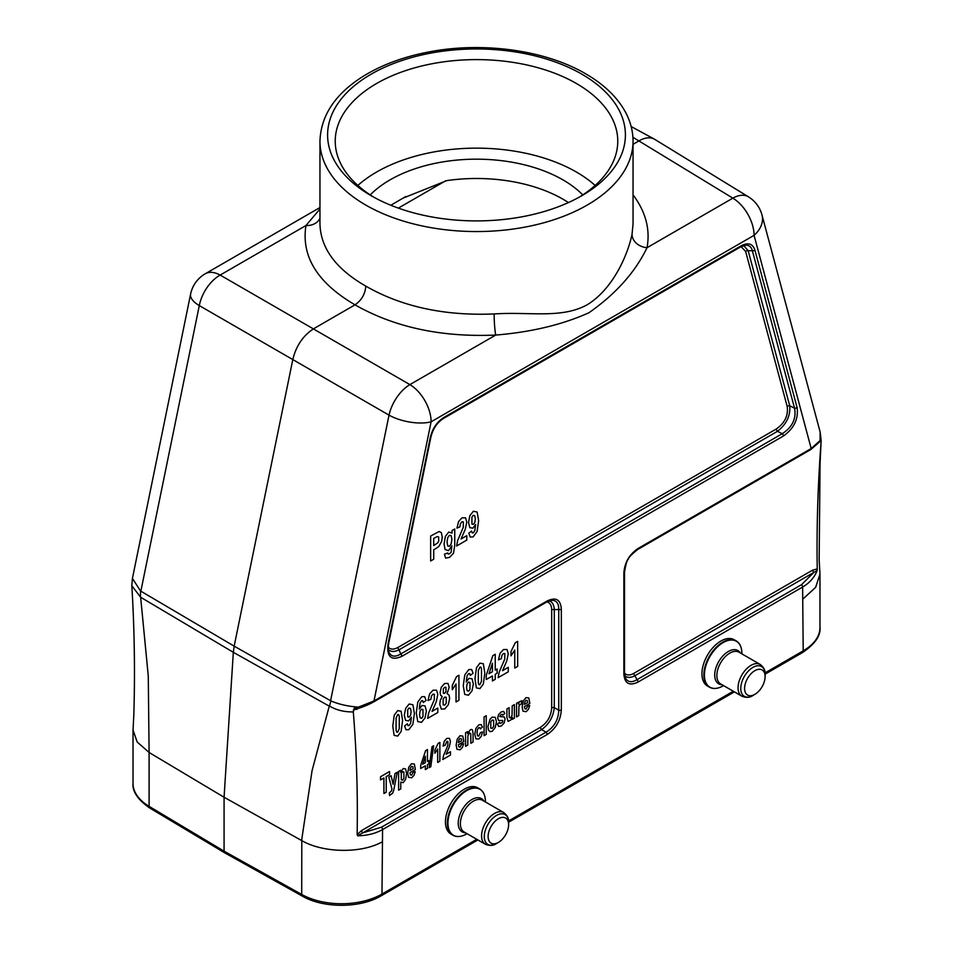 <?xml version="1.0" encoding="UTF-8"?>
<svg xmlns="http://www.w3.org/2000/svg" width="953" height="953" viewBox="0 0 953 953"><rect width="100%" height="100%" fill="white"/><g stroke="black" fill="none" stroke-linecap="round" stroke-linejoin="round"><path stroke-width="1.43" d="M457.654 836.472A26.732 15.427 -60 0 1 452.925 835.221L450.983 834.101A26.732 15.427 -60 0 1 450.983 803.248A26.732 15.427 -60 0 1 477.715 787.809L479.657 788.929A26.732 15.427 -60 0 1 483.1 792.396M714.131 688.4A26.732 15.427 -60 0 1 709.401 687.149L707.471 686.029A26.732 15.427 -60 0 1 707.471 655.164A26.732 15.427 -60 0 1 734.191 639.737L736.133 640.857A26.732 15.427 -60 0 1 739.576 644.323M765.045 672.901L803.2 650.863L802.617 587.048L638.057 682.05A2.287 1.322 -120 0 0 636.997 679.68L801.544 584.677L813.791 572.455L634.924 675.725C630.672 677.869 627.3 677.917 624.811 675.868M319.958 223.955C320.661 248.268 335.944 268.984 365.809 286.126C365.166 294.072 361.568 300.302 355.016 304.841L313.751 328.666C303.209 335.504 296.252 345.677 292.893 359.186L234.164 646.146L330.905 700.908C339.018 704.362 348.19 706.423 358.435 707.114L373.981 700.955L547.117 600.998C555.861 596.792 560.602 599.532 561.329 609.205L561.329 709.949C560.602 720.468 555.861 728.664 547.117 734.549L382.57 829.551L381.986 894.057L476.798 839.307M390.849 205.264L402.94 198.176L446.826 180.605A122.175 70.534 180 0 1 562.889 199.153A122.175 70.534 180 0 1 568.429 202.572M624.525 673.128C626.717 675.498 629.826 675.57 633.852 673.354L812.718 570.085L817.233 568.941L817.126 570.537C814.458 577.423 809.609 582.926 802.617 587.048A2.287 1.322 -120 0 0 801.544 584.677M638.057 682.05C629.325 686.255 624.584 683.527 623.858 673.842L623.858 573.098C624.584 562.592 629.325 554.384 638.057 548.499L811.194 448.541L820.056 440.596L820.867 438.904L821.093 441.847C817.829 485.315 816.554 527.676 817.233 568.941M821.093 440.024L819.711 441.894M654.759 139.364L654.282 139.09C650.065 136.946 645.05 137.494 639.249 140.734L633.042 144.32M365.809 286.126C401.809 306.759 444.598 316.027 494.178 313.942C530.166 311.583 561.317 318.969 587.191 304.769C612.803 289.176 627.586 255.416 632.042 234.343A15.272 12.294 -169 0 0 647.027 247.697C635.21 272.201 615.876 293.869 589.002 312.703C562.58 324.639 531.488 332.097 495.715 335.063C441.406 337.398 394.506 327.32 355.016 304.841C317.42 282.815 301.065 256.369 305.973 225.516L319.958 208.969M319.958 218.344A15.272 12.484 -168.7 0 1 305.973 225.516L220.155 275.072A30.544 17.631 -120 0 0 205.252 273.773A30.544 30.544 0 0 0 190.6 294.096L132.419 578.423L140.544 591.003L234.164 646.146L233.33 652.317L140.651 597.245L148.275 676.13L149.097 752.477L224.074 797.244L224.074 851.172L224.872 852.935L149.883 808.096C137.875 799.781 132.253 791.538 133.027 783.39A57.275 33.069 0 0 0 149.097 806.357L224.074 851.172L301.708 894.462L301.803 839.105L312.06 770.691L329.261 706.149L233.33 652.317L224.074 797.244L301.708 840.582C322.996 853.018 361.044 853.685 381.986 841.964M357.149 834.566L361.663 830.504A2.287 1.322 -120 0 0 362.724 832.874L381.51 827.18A2.287 1.322 -120 0 1 382.57 829.551C375.518 833.553 367.215 835.638 357.673 835.793L357.149 834.566C357.84 792.503 356.553 751.631 353.301 711.927C344.188 712.034 336.254 710.08 329.488 706.042L329.261 706.149M140.651 597.245L131.848 585.809C134.468 629.659 135.123 672.866 133.801 715.453L133.027 730.034L137.196 742.03L149.097 752.477L149.097 806.357A3.824 2.24 120.9 0 0 149.883 808.096M803.2 598.782L815.625 587.346L819.973 574.135L819.163 559.816L820.045 464.028L821.093 441.847M638.057 548.499A2.287 1.322 60 0 1 637.593 549.547L810.729 449.59A2.287 1.322 60 0 0 811.194 448.541L754.073 235.343L431.113 421.798A30.544 17.631 -120 0 0 409.885 384.607L220.155 275.072A30.544 18.178 119.8 0 0 199.296 305.591L140.937 590.753M654.842 139.412L748.45 196.83A30.544 17.559 121.5 0 0 732.857 198.153L632.911 137.292M810.729 449.59L819.783 441.775A2.287 2.013 32.3 0 0 820.056 440.596L820.152 432.317M494.178 313.942A15.272 1.501 -93.2 0 0 495.715 335.063L409.885 384.607A30.544 17.083 120.2 0 0 389.027 415.139L199.296 305.591A30.544 12.472 11.6 0 1 190.6 294.096M140.544 591.003L140.46 596.912M329.488 706.042L330.905 700.908M353.301 711.927L354.278 708.293L358.435 707.114L358.578 708.293C359.198 708.079 365.368 706.423 373.516 702.004A2.287 1.322 60 0 0 373.981 700.955L431.113 421.798A30.544 12.472 -168.4 0 1 389.027 415.139L330.679 700.288M632.042 234.343L633.042 224.026M581.795 74.143A148.906 85.973 0 0 0 371.205 74.143A148.906 85.973 0 0 0 371.205 195.722A148.906 85.973 0 0 0 581.795 195.722A148.906 85.973 0 0 0 581.795 74.143M359.412 708.031L353.289 710.104M547.117 734.549A2.287 1.322 -120 0 0 546.057 732.178C554.205 727.115 558.422 719.789 558.744 710.211L558.744 609.467C558.803 603.475 556.54 600.414 551.966 600.307L551.858 600.307M361.663 830.504L540.53 727.234C547.403 722.612 551.12 716.168 551.692 707.9A2.287 1.322 180 0 1 554.289 707.638C553.3 716.835 549.071 724.161 541.602 729.605L357.673 835.793M549.345 600.819C552.371 601.951 554.015 604.893 554.289 609.646L554.289 707.638L558.744 710.211A2.287 1.322 180 0 0 561.329 709.949M625.621 678.298L625.668 678.393C628.063 682.3 631.839 682.729 636.997 679.68L634.924 675.725A2.287 1.322 -120 0 1 633.852 673.354M388.979 652.257L389.05 652.424C391.266 656.796 395.173 657.308 400.76 653.961L782.282 433.686C792.384 427.135 796.47 418.629 794.54 408.17A2.287 1.62 -15 0 0 797.077 407.491C798.638 418.903 794.063 428.433 783.354 436.057A2.287 1.322 -120 0 0 782.282 433.686L777.469 431.316L399.045 649.803C394.399 652.078 390.837 652.007 388.347 649.589M743.709 245.529L748.176 250.746L789.727 405.811C790.573 415.734 786.487 424.24 777.469 431.316A2.287 1.322 -120 0 1 776.397 428.945C784.819 422.953 788.405 415.472 787.19 406.502A2.287 1.62 165 0 1 789.727 405.811L794.54 408.17L752.358 250.734C751.44 247.113 749.332 245.255 746.032 245.171L745.985 245.171M388.252 647.027C390.396 649.672 393.637 649.803 397.985 647.432A2.287 1.322 -120 0 0 399.045 649.803L400.76 653.961A2.287 1.322 -120 0 1 401.832 656.331C391.123 661.06 386.549 656.82 388.109 643.597A2.287 0.941 11.6 0 0 388.729 643.132M787.19 406.502L745.639 251.437A2.287 1.62 165 0 1 748.176 250.746L752.358 250.734A2.287 1.62 -15 0 0 754.895 250.043L797.077 407.491M746.02 245.171L740.695 246.851A2.287 1.322 -120 0 0 741.172 245.803C748.153 242.205 752.727 243.623 754.895 250.043M388.109 643.597L430.291 437.451A2.287 0.941 11.6 0 0 430.923 436.974L388.729 643.12C388.085 648.433 388.193 651.518 389.062 652.412M740.695 246.851L443.538 418.415A2.287 1.322 -120 0 0 444.015 417.366L741.172 245.803M817.126 570.537L813.791 572.455A2.287 1.322 -120 0 1 812.718 570.085M623.858 673.842A2.287 1.322 0 0 0 624.525 672.913L625.68 678.381M623.858 573.098A2.287 1.322 0 0 0 624.525 572.169L624.525 672.913M819.783 441.775L820.867 438.904M354.278 708.293L354.814 709.199L357.994 708.317M547.117 600.998A2.287 1.322 60 0 1 546.653 602.046L373.516 702.004M561.329 609.205A2.287 1.322 180 0 1 558.744 609.467L554.289 609.646A2.287 1.322 180 0 0 551.692 609.908C551.596 605.31 549.976 602.665 546.843 601.939M540.53 727.234A2.287 1.322 -120 0 0 541.602 729.605L546.057 732.178L381.51 827.18M356.934 709.461A2.287 1.322 60 0 1 357.101 708.734M370.229 194.912A122.175 70.534 180 0 1 562.889 179.831A122.175 70.534 180 0 1 582.771 194.912M595.149 185.442A141.27 81.565 0 0 0 576.398 172.04A141.27 81.565 0 0 0 357.851 185.442M579.019 197.283A141.27 81.565 0 0 0 617.77 141.175A141.27 81.565 0 0 0 576.398 83.495A141.27 81.565 0 0 0 422.441 65.817A141.27 81.565 0 0 0 335.23 141.175A141.27 81.565 0 0 0 373.981 197.283M765.104 674.39C765.509 670.662 763.865 667.338 760.196 664.444A18.321 10.578 -60 0 0 741.863 675.022A18.321 10.578 -60 0 0 741.863 696.19C746.211 697.918 749.904 697.679 752.941 695.476A17.214 9.935 -60 0 1 752.941 695.476L754.847 694.368A14.509 8.374 -60 0 1 744.591 688.447A14.509 8.374 -60 0 1 754.847 670.674A14.509 8.374 -60 0 1 765.104 676.594A14.509 8.374 -60 0 1 754.847 694.368L752.941 695.476A17.214 9.935 -60 0 1 740.767 688.447A17.214 9.935 -60 0 1 752.941 667.374A17.214 9.935 -60 0 1 765.104 674.39L765.104 676.594M741.887 653.401C741.768 647.254 739.85 643.072 736.133 640.857A26.732 15.427 -60 0 0 709.401 656.283A26.732 15.427 -60 0 0 709.401 687.149C713.189 689.257 717.764 688.828 723.148 685.862L723.148 685.862A26.505 15.296 -60 0 1 704.41 675.034A26.505 15.296 -60 0 1 723.148 642.584A26.505 15.296 -60 0 1 741.887 653.401L741.887 653.877M508.628 822.475C509.021 818.734 507.389 815.423 503.72 812.528A18.321 10.578 -60 0 0 485.387 823.106A18.321 10.578 -60 0 0 485.387 844.263C489.735 846.002 493.428 845.752 496.465 843.548L498.371 842.44A14.509 8.374 -60 0 1 488.115 836.52A14.509 8.374 -60 0 1 498.371 818.758A14.509 8.374 -60 0 1 508.628 824.679A14.509 8.374 -60 0 1 498.371 842.44L496.465 843.548A17.214 9.935 -60 0 1 484.291 836.52A17.214 9.935 -60 0 1 496.465 815.446A17.214 9.935 -60 0 1 508.628 822.475L508.628 824.679M485.411 801.473C485.291 795.326 483.374 791.145 479.657 788.929A26.732 15.427 -60 0 0 452.925 804.356A26.732 15.427 -60 0 0 452.925 835.221C456.701 837.342 461.288 836.913 466.672 833.935L466.672 833.935A26.505 15.296 -60 0 1 447.934 823.118A26.505 15.296 -60 0 1 466.672 790.656A26.505 15.296 -60 0 1 485.411 801.473L485.411 801.949M529.844 703.493L524.4 706.638L524.924 708.818L526.175 708.984L527.557 706.244L529.725 705.589L528.403 709.342L526.151 711.677L522.983 711.2L522.173 706.995L523.233 701.11L525.937 697.632L528.832 697.965L529.844 703.493M524.436 704.422L527.688 702.552L527.2 700.467L526.068 700.312L524.889 701.837L524.436 704.422M521.875 700.669L521.196 704.184L519.397 705.041L518.909 706.828L518.718 715.667L516.55 716.918L516.55 703.362L518.563 702.194L518.563 704.124L519.492 701.789L521.875 700.669M517.658 641.357L517.658 666.397L514.763 668.065L514.763 650.053L511.011 655.831L511.011 651.495L515.311 642.715L517.658 641.357M514.394 704.612L514.394 718.157L512.369 719.324L512.369 717.299L511.189 719.694L508.163 721.469L506.913 717.502L506.913 708.925L509.093 707.674L509.212 717.323L510.451 718.014L512.059 715.334L512.214 705.863L514.394 704.612M508.283 667.362L508.283 671.805L498.121 677.678L499.11 672.33L504.78 659L504.852 653.567L503.422 653.544L501.969 655.283L501.349 658.63L498.467 659.821L500.087 653.21L503.494 649.529L507.008 649.493L508.283 653.71L506.758 660.977L502.529 670.686L508.283 667.362M497.383 724.113L499.575 722.303L500.134 723.565L502.6 722.171L502.719 720.468L498.669 720.599L497.692 718.109L498.538 714.655L501.147 711.951L503.649 711.414L504.78 713.44L502.731 715.25L502.231 714.321L501.183 714.512L499.706 716.489L504.387 717.037L505.054 719.312L504.113 723.065L501.326 726.007L498.669 726.424L497.383 724.113M497.121 669.042L497.121 673.235L495.238 674.319L495.238 679.334L492.427 680.954L492.427 675.939L486.244 679.513L486.244 675.332L492.808 655.7L495.238 654.294L495.238 670.114L497.121 669.042M492.427 671.746L492.427 663.217L488.96 673.747L492.427 671.746M486.244 715.703L486.244 734.406L484.076 735.668L484.076 716.954L486.244 715.703M482.432 727.068L480.288 728.95L479.8 727.639L478.799 727.675L477.501 729.343L477.024 732.714L477.513 735.835L478.835 736.073L480.407 732.595L482.54 731.964L481.265 736.359L478.728 739.051L475.857 738.837L474.785 734.263L475.857 728.426L478.775 724.864L481.158 724.554L482.432 727.068M468.805 533.18L471.616 531.047L472.152 532.834L473.296 532.846L474.82 530.607L475.63 524.495L472.891 528.165L469.817 527.664L468.519 522.506L469.889 515.597L473.367 511.273L477.143 512.023L478.62 520.826L477.084 531.583L473.081 536.92L470.21 537.015L468.805 533.18M473.081 673.294L470.27 675.427L469.734 673.628L468.614 673.604L467.065 675.856L466.255 681.979L468.947 678.322L472.057 678.81L473.355 683.944L471.997 690.865L468.495 695.202L464.73 694.439L463.253 685.672L464.79 674.903L468.781 669.566L471.64 669.506L473.081 673.294M473.057 733.596L473.057 742.018L470.889 743.28L470.746 733.607L469.543 732.94L467.911 735.74L467.744 745.091L465.576 746.342L465.576 732.797L467.589 731.63L467.589 733.619L470.305 729.76L471.616 729.426L472.521 729.998L473.057 733.596M466.791 535.669L466.791 540.113L456.63 545.974L457.619 540.637L463.277 527.295L463.361 521.875L461.919 521.839L460.478 523.578L459.858 526.926L456.964 528.117L458.584 521.517L461.991 517.836L465.505 517.801L466.791 522.006L465.267 529.284L461.038 538.993L466.791 535.669M463.825 741.613L458.369 744.758L458.905 746.938L460.156 747.104L461.538 744.364L463.706 743.709L462.384 747.462L460.132 749.797L456.952 749.32L456.142 745.115L457.214 739.23L459.918 735.752L462.801 736.085L463.825 741.613M458.417 742.542L461.657 740.672L461.169 738.587L460.049 738.432L458.869 739.957L458.417 742.542M458.929 675.26L458.929 700.3L456.034 701.98L456.034 683.956L452.282 689.746L452.282 685.41L456.57 676.618L458.929 675.26M454.748 528.986L454.748 545.199L453.533 553.169L449.554 557.386L445.599 558.101L444.443 554.205L447.755 552.954L448.136 554.038L449.435 553.8L451.138 552.252L451.853 545.807L448.577 550.631L445.075 549.559L444.062 544.092L445.396 536.384L448.684 532.084L452.032 533.096L452.032 530.559L454.748 528.986M450.447 751.75L450.447 755.074L442.823 759.481L443.574 755.467L447.815 745.472L447.874 741.398L446.79 741.374L445.254 745.198L443.085 746.092L444.301 741.136L446.85 738.372L449.482 738.349L450.447 741.505L449.304 746.961L446.135 754.24L450.447 751.75M439.857 742.411L439.857 761.197L437.689 762.448L437.689 748.939L434.878 753.275L434.878 750.023L438.094 743.435L439.857 742.411M435.688 548.654L433.71 549.798L433.71 559.208L430.649 560.972L430.649 536.039L439.178 531.488L441.358 532.667L442.228 537.027L441.727 541.173L438.856 546.462L435.688 548.654M437.808 708.055L437.808 712.499L427.647 718.359L428.636 713.023L434.306 699.693L434.377 694.26L432.936 694.225L431.495 695.964L430.875 699.311L427.992 700.503L429.612 693.903L433.007 690.222L436.534 690.186L437.808 694.392L436.283 701.67L432.054 711.379L437.808 708.055M435.176 537.635L433.71 538.493L433.71 545.569L437.784 542.817L438.737 541.042L438.606 536.932L437.379 536.539L435.176 537.635M432.007 746.699L433.639 745.758L430.804 766.748L429.195 767.665L432.007 746.699M428.862 760.625L428.862 763.782L427.456 764.592L427.456 768.356L425.348 769.571L425.348 765.807L420.702 768.487L420.702 765.342L425.622 750.63L427.456 749.57L427.456 761.435L428.862 760.625M426.098 700.431L423.287 702.552L422.751 700.765L421.631 700.729L420.07 702.98L419.272 709.115L421.965 705.446L425.074 705.935L426.372 711.069L425.014 718.002L421.512 722.326L417.748 721.576L416.27 712.796L417.807 702.027L421.798 696.703L424.657 696.643L426.098 700.431M425.348 762.65L425.348 756.265L422.739 764.163L425.348 762.65M415.377 769.583L409.933 772.728L410.457 774.908L411.708 775.063L413.102 772.335L415.258 771.68L413.947 775.432L411.684 777.767L408.515 777.279L407.705 773.086L408.777 767.189L411.47 763.722L414.364 764.056L415.377 769.583M404.584 725.912L407.396 723.78L407.932 725.567L409.075 725.578L410.6 723.339L411.41 717.228L408.67 720.897L405.597 720.397L404.298 715.238L405.668 708.329L409.147 704.005L412.923 704.755L414.4 713.559L412.863 724.316L408.861 729.653L405.99 729.748L404.584 725.912M409.969 770.512L413.221 768.63L412.732 766.546L411.601 766.391L410.433 767.927L409.969 770.512M400.772 782.091L400.772 788.905L398.604 790.168L398.604 771.465L400.629 770.286L400.629 772.287L403.19 768.511L405.621 768.952L406.609 773.538L405.609 779.387L403.179 782.675L400.772 782.091M395.019 773.526L397.27 772.228L393.851 789.608L392.707 793.087L389.539 795.529L389.348 792.825L391.397 791.085L391.945 788.893L388.824 777.1L391.135 775.766L393.101 784.259L395.019 773.526M389.563 771.525L389.563 774.682L386.215 776.624L386.215 792.169L383.916 793.492L383.916 777.946L380.557 779.888L380.557 776.731L389.563 771.525M496.453 721.707L495.25 727.496L492.224 731.273L490.068 731.666L488.508 730.105L487.972 726.448L490.021 719.253L492.201 717.109L495.262 717.347L496.453 721.707M493.642 726.448L493.642 720.277L492.213 720.027L490.783 721.933L490.783 728.104L492.213 728.354L493.642 726.448M484.815 673.056L483.326 684.087L479.907 688.614L476.345 687.875L474.987 678.679L476.476 667.684L479.907 663.145L483.338 663.753L484.815 673.056M481.479 681.204L481.515 668.935L480.836 667.124L479.907 667.112L478.323 670.567L478.299 682.86L478.966 684.647L479.907 684.647L481.479 681.204M474.797 522.47L475.368 518.944L474.725 515.728L473.236 515.311L471.902 517.122L471.949 524.079L473.391 524.376L474.797 522.47M469.984 689.341L469.936 682.408L468.495 682.11L467.089 684.004L466.505 687.53L467.161 690.746L468.638 691.151L469.984 689.341M449.018 694.999L449.661 698.323L448.327 704.708L444.777 708.913L441.346 709.103L439.726 704.267L440.334 700.193L442.252 696.476L440.62 695.273L440.107 692.557L441.287 687.268L444.646 683.504L447.993 683.396L449.185 687.316L447.1 693.677L449.018 694.999M451.174 543.889L451.901 539.41L451.198 535.657L449.435 535.312L447.719 537.647L447.04 542.102L447.719 545.926L449.375 546.307L451.174 543.889M446.218 703.183L446.207 697.298L444.682 697.108L443.109 699.228L443.193 704.875L444.729 705.101L446.218 703.183M445.968 691.735L445.968 687.339L444.67 687.292L443.348 688.876L443.336 693.26L444.646 693.308L445.968 691.735M423.001 716.477L422.953 709.532L421.512 709.235L420.094 711.129L419.523 714.655L420.178 717.871L421.655 718.276L423.001 716.477M410.576 715.203L411.148 711.677L410.505 708.46L409.016 708.043L407.681 709.854L407.729 716.811L409.171 717.109L410.576 715.203M403.893 778.41L403.881 771.966L402.595 771.68L401.273 773.455L401.296 779.828L402.642 780.138L403.893 778.41M402.595 720.528L401.106 731.559L397.687 736.085L394.125 735.347L392.767 726.15L394.256 715.155L397.687 710.616L401.118 711.224L402.595 720.528M399.259 728.676L399.295 716.406L398.616 714.595L397.687 714.583L396.103 718.038L396.067 730.332L396.746 732.118L397.687 732.118L399.259 728.676M445.694 180.784L398.354 208.111M430.291 437.451C432.459 428.516 437.034 421.822 444.015 417.366M783.354 436.057L401.832 656.331M508.557 820.974L733.286 691.235M745.639 251.437L741.077 246.648M397.985 647.432L776.397 428.945M633.042 194.805C645.717 211.792 650.387 229.423 647.027 247.697L732.857 198.153A30.544 17.631 -120 0 1 754.073 235.343A30.544 21.597 -15 0 0 761.983 214.961A30.544 30.544 0 0 0 748.45 196.83M381.188 895.796C360.448 908.292 323.603 908.483 302.494 896.201A3.824 2.168 -60.9 0 1 301.708 894.462A57.275 33.069 0 0 0 381.986 894.057A3.824 2.204 -120 0 1 381.188 895.796L477.918 839.95M819.973 627.491C820.867 635.675 815.018 644.061 802.414 652.614A3.824 2.204 -120 0 0 803.2 650.863A57.275 33.069 0 0 0 819.973 627.491L819.973 574.135M633.042 141.175A156.542 90.38 180 0 1 476.5 231.555A156.542 90.38 180 0 1 319.958 141.175C320.863 115.373 335.42 93.656 363.617 76.026C381.867 64.84 403.405 56.858 428.231 52.07C482.17 41.432 545.152 49.985 585.607 73.774C604.369 84.603 617.818 97.694 625.966 113.062C630.648 122.127 633.006 131.49 633.042 141.175L633.042 223.895M551.692 707.9L551.692 609.908M741.863 696.19L720.659 683.944A18.321 10.578 -60 0 1 720.659 662.788A18.321 10.578 -60 0 1 738.992 652.197L760.196 664.444M722.029 684.742A19.227 11.102 -60 0 1 718.693 661.644A19.227 11.102 -60 0 1 740.362 652.996M485.387 844.263L464.182 832.029A18.321 10.578 -60 0 1 464.182 810.86A18.321 10.578 -60 0 1 482.504 800.282L503.72 812.528M465.552 832.815A19.227 11.102 -60 0 1 462.205 809.716A19.227 11.102 -60 0 1 483.886 801.068M205.252 273.773L319.958 207.54M133.027 783.39L133.027 730.034M631.16 126.546L654.187 139.031M820.211 432.305L761.983 214.961M820.199 432.257L821.188 440.965M132.419 578.423L131.812 585.75M319.958 223.895L319.958 141.175M430.923 436.974C432.984 428.659 437.189 422.477 443.538 418.415M624.525 572.169C625.716 564.569 626.979 560.269 628.289 559.256C628.515 557.6 631.613 554.372 637.593 549.547M356.184 708.984L358.578 708.293M546.653 602.046L551.966 600.319M402.952 198.188L405.859 196.521M508.628 822.225L734.406 691.878M765.104 674.152L802.414 652.614M224.884 852.935L302.494 896.201"/></g></svg>
